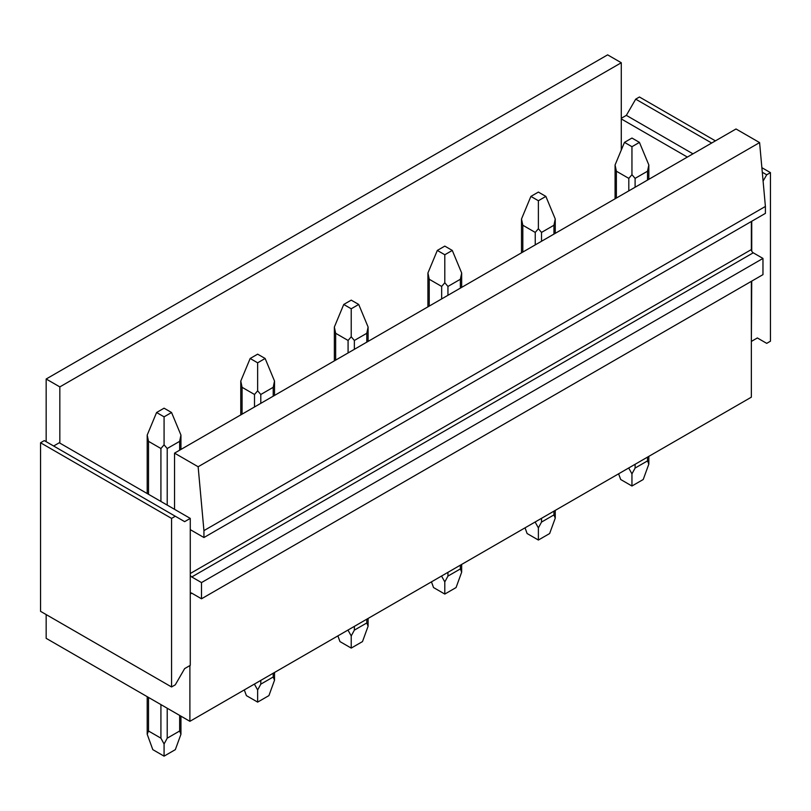 <?xml version="1.0" encoding="UTF-8"?>
<svg xmlns="http://www.w3.org/2000/svg" width="811" height="811" viewBox="0 0 811 811"><rect width="100%" height="100%" fill="white"/><g stroke="black" fill="none" stroke-linecap="round" stroke-linejoin="round"><path stroke-width="1.22" d="M46.166 614.576L46.166 638.338L189.896 721.324L189.896 665.567M751.361 281.336L751.361 397.167L189.896 721.324M46.166 441.681L46.166 379.011L607.621 54.854L621.287 62.741L59.832 386.898L59.832 443.09L174.547 509.328L174.547 453.136L736.013 128.979L759.593 142.594L198.137 466.751L203.936 530.617L203.936 537.531L190.271 529.644L190.271 518.401L184.655 521.645L175.298 516.242L171.557 518.401L171.557 686.968L175.298 684.808L184.655 668.599L190.271 665.355L190.271 593.176A2.646 1.531 60 0 1 190.443 593.044A2.646 1.531 60 0 1 191.771 593.176L201.503 598.792L201.503 582.582L191.771 576.966A2.646 1.531 60 0 1 190.271 575.242L190.271 529.644M621.287 62.741L621.287 150.035M621.287 118.933L687.353 157.07M53.648 446.009L59.264 442.765L59.832 443.09M46.166 379.011L59.832 386.898M174.547 509.328L190.271 518.401M198.137 466.751L174.547 453.136M759.593 142.594L765.402 206.45L765.402 213.374L203.936 537.531M621.287 118.284L626.345 115.365L692.969 153.837M175.298 516.242L44.291 440.606L40.55 442.765L40.55 611.332L171.557 686.968M626.345 115.365L635.702 99.155L639.443 96.996L715.424 140.871M751.361 340.985L751.736 281.123M763.09 181.066L766.709 174.791L770.45 172.631L770.45 341.198L766.709 343.357L757.352 337.954L751.736 341.198M190.271 593.176L190.271 575.242M765.402 206.45L203.936 530.617M201.503 598.792L762.969 274.635L762.969 258.425L753.237 252.809A2.646 1.531 60 0 1 751.736 251.086L751.736 221.261M635.702 99.155L711.683 143.03M762.289 172.246L766.709 174.791M40.55 442.765L171.557 518.401M761.874 167.684L770.45 172.631M751.361 221.474L751.361 249.565L190.271 573.509M751.736 251.086A2.646 1.531 60 0 1 751.361 249.565M762.969 258.425L201.503 582.582M639.443 142.381L631.951 138.052L624.47 142.381L631.951 146.7L639.443 142.381L648.83 164.957L647.523 171.212L635.104 178.379L635.104 187.24M631.951 146.7L631.951 174.7L628.809 178.379L616.38 171.212L615.083 164.957L624.47 142.381M631.951 174.7L635.104 178.379M631.951 473.857L631.951 486.012L643.224 479.504L648.83 464.115L647.523 460.881L635.104 468.059L631.951 473.857L628.697 467.988M631.951 486.012L620.689 479.504L618.611 473.806M545.864 196.404L538.382 192.085L530.891 196.404L538.382 200.733L545.864 196.404L555.251 218.99L553.954 225.235L541.525 232.412L541.525 241.272M538.382 200.733L538.382 228.732L535.24 232.412L522.811 225.235L521.503 218.99L530.891 196.404M538.382 228.732L541.525 232.412M538.382 527.89L538.382 540.035L549.645 533.537L555.251 518.148L553.954 514.904L541.525 522.081L538.382 527.89L535.118 522.01M538.382 540.035L527.109 533.537L525.041 527.839M452.285 250.437L444.803 246.108L437.311 250.437L444.803 254.755L452.285 250.437L461.672 273.013L460.374 279.258L447.946 286.435L447.946 295.295M444.803 254.755L444.803 282.755L441.66 286.435L429.232 279.258L427.924 273.013L437.311 250.437M444.803 282.755L447.946 286.435M444.803 581.913L444.803 594.068L456.066 587.559L461.672 572.171L460.374 568.927L447.946 576.104L444.803 581.913L441.549 576.043M444.803 594.068L433.54 587.559L431.462 581.862M358.715 304.46L351.224 300.141L343.742 304.46L351.224 308.778L358.715 304.46L368.103 327.036L366.795 333.291L354.366 340.458L354.366 349.318M351.224 308.778L351.224 336.778L348.081 340.458L335.653 333.291L334.355 327.036L343.742 304.46M351.224 336.778L354.366 340.458M351.224 635.936L351.224 648.09L362.497 641.582L368.103 626.193L366.795 622.96L354.366 630.137L351.224 635.936L347.97 630.066M351.224 648.09L339.961 641.582L337.883 635.885M265.136 358.482L257.645 354.164L250.163 358.482L257.645 362.811L265.136 358.482L274.524 381.069L273.216 387.313L260.797 394.491L260.797 403.351M257.645 362.811L257.645 390.811L254.502 394.491L242.073 387.313L240.776 381.069L250.163 358.482M257.645 390.811L260.797 394.491M257.645 689.968L257.645 702.113L268.917 695.615L274.524 680.226L273.216 676.982L260.797 684.16L257.645 689.968L254.39 684.089M257.645 702.113L246.382 695.615L244.304 689.918M171.557 412.515L164.075 408.186L156.584 412.515L164.075 416.834L171.557 412.515L180.944 435.091L179.647 441.336L167.218 448.513L167.218 505.091M164.075 416.834L164.075 444.833L160.923 448.513L148.504 441.336L147.196 435.091L156.584 412.515M164.075 444.833L167.218 448.513M164.075 756.146L175.338 749.638L180.944 734.249L179.647 731.005L167.218 738.182L164.075 743.991L160.923 738.182L148.504 731.005L147.196 734.249L152.803 749.638L164.075 756.146L164.075 743.991M190.271 594.037L191.771 593.176M753.237 252.809L191.771 576.966M647.523 460.881L647.523 457.12M647.523 180.072L647.523 171.212M616.38 171.212L616.38 198.046M628.809 178.379L628.809 190.869M635.104 464.287L635.104 468.059M553.954 514.904L553.954 511.143M553.954 234.095L553.954 225.235M522.811 225.235L522.811 252.069M535.24 232.412L535.24 244.902M541.525 518.32L541.525 522.081M460.374 568.927L460.374 565.166M460.374 288.118L460.374 279.258M429.232 279.258L429.232 306.102M441.66 286.435L441.66 298.924M447.946 572.343L447.946 576.104M366.795 622.96L366.795 619.198M366.795 342.151L366.795 333.291M335.653 333.291L335.653 360.125M348.081 340.458L348.081 352.947M354.366 626.376L354.366 630.137M273.216 676.982L273.216 673.221M273.216 396.173L273.216 387.313M242.073 387.313L242.073 414.157M254.502 394.491L254.502 406.98M260.797 680.399L260.797 684.16M179.647 731.005L179.647 715.403M179.647 450.196L179.647 441.336M148.504 441.336L148.504 494.284M148.504 697.43L148.504 731.005M160.923 448.513L160.923 501.462M160.923 704.597L160.923 738.182M167.218 708.236L167.218 738.182M648.83 464.115L648.83 456.37M648.83 179.312L648.83 164.957M615.083 164.957L615.083 198.796M555.251 518.148L555.251 510.393M555.251 233.345L555.251 218.99M521.503 218.99L521.503 252.829M461.672 572.171L461.672 564.415M461.672 287.368L461.672 273.013M427.924 273.013L427.924 306.852M368.103 626.193L368.103 618.448M368.103 341.39L368.103 327.036M334.355 327.036L334.355 360.875M274.524 680.226L274.524 672.471M274.524 395.423L274.524 381.069M240.776 381.069L240.776 414.908M180.944 734.249L180.944 716.154M180.944 449.446L180.944 435.091M147.196 435.091L147.196 493.534M147.196 696.669L147.196 734.249"/></g></svg>
